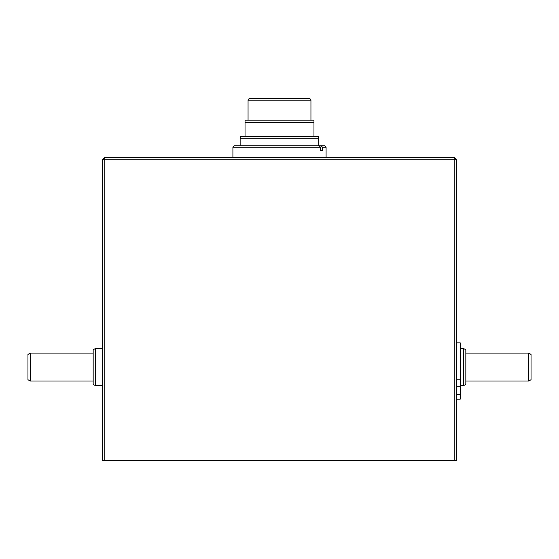 <?xml version="1.0" encoding="UTF-8"?>
<svg xmlns="http://www.w3.org/2000/svg" width="559" height="559" viewBox="0 0 559 559"><rect width="100%" height="100%" fill="white"/><g stroke="black" fill="none" stroke-linecap="round" stroke-linejoin="round"><path stroke-width="0.84" d="M456.514 342.856L460.246 342.856L460.246 399.133L456.514 399.133L460.246 399.133M95.498 385.71L93.164 384.368L93.164 349.787L95.498 348.446L95.498 385.71L102.486 385.71M463.502 348.446L465.836 349.787L465.836 384.368L463.502 385.71L463.502 348.446L460.246 348.446M30.277 381.049L27.95 379.708L27.95 354.448L30.277 353.099L30.277 381.049L93.164 381.049M528.723 353.099L531.05 354.448L531.05 379.708L528.723 381.049L528.723 353.099L465.836 353.099M326.086 157.449L326.086 147.206L322.494 147.206L322.494 150.462L320.489 150.462L320.489 147.206L232.914 147.206L232.914 157.449M318.861 138.821L240.139 138.821L240.37 136.487L318.63 136.487L318.861 145.808M310.944 100.152L248.056 100.152A1.397 1.397 0 0 1 249.454 98.754L309.546 98.754A1.397 1.397 0 0 1 310.944 100.152L310.944 120.185M248.056 100.152L248.056 120.185M456.514 159.783L456.514 460.246L454.188 460.246L454.188 159.783L456.514 159.783L454.188 157.449L454.188 159.783L102.486 159.783L102.486 460.246L454.188 460.246M245.031 136.487L245.031 120.185L313.969 120.185L313.969 136.487M313.969 122.512L245.031 122.512M240.139 145.808L240.139 138.821M322.494 147.206L321.229 145.808L317.861 145.808M232.914 147.206L234.312 145.808L319.224 145.808L320.489 147.206M321.229 145.808L324.688 145.808L326.086 147.206M102.486 159.783L104.812 157.449L104.812 460.246M104.812 157.449L454.188 157.449M460.246 379.792L456.514 379.792M460.246 386.185L456.514 386.185M460.246 394.479L456.514 394.479M95.498 348.446L102.486 348.446M30.277 353.099L93.164 353.099M465.836 381.049L528.723 381.049M460.246 385.71L463.502 385.71"/></g></svg>
